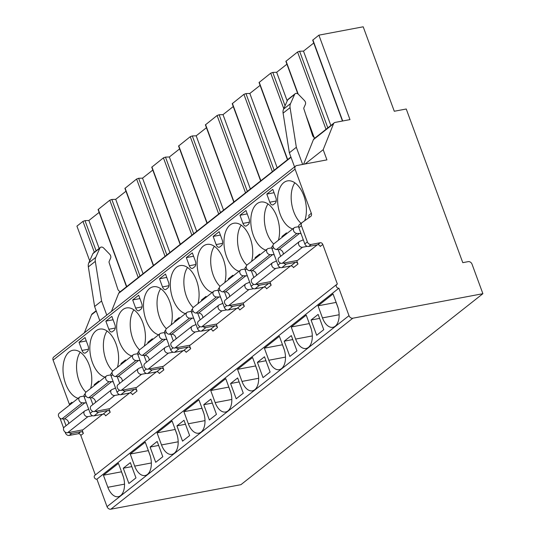 <?xml version="1.0" encoding="UTF-8"?>
<svg xmlns="http://www.w3.org/2000/svg" width="536" height="536" viewBox="0 0 536 536"><rect width="100%" height="100%" fill="white"/><g stroke="black" fill="none" stroke-linecap="round" stroke-linejoin="round"><path stroke-width="0.8" d="M94.316 252.255L82.953 221.381L76.929 226.138L89.693 260.831M96.152 310.733L92.239 313.821A3.343 2.647 51.7 0 0 91.569 314.733L84.34 332.836M295.718 165.999A3.343 2.647 51.7 0 0 295.081 169.135L311.329 213.301A3.343 2.647 -128.3 0 1 310.692 216.437A3.343 2.647 -128.3 0 1 310.612 216.497L302.137 222.527A3.343 2.647 51.7 0 0 302.049 222.587A3.343 2.647 51.7 0 0 301.413 225.723L307.369 241.904A3.343 2.647 51.7 0 0 311.202 244.45L320.233 242.741A2.231 1.762 -128.3 0 1 322.786 244.436L337.385 284.127A2.231 1.762 51.7 0 0 336.755 284.408A2.231 1.762 51.7 0 0 336.514 286.887A2.231 1.762 51.7 0 0 338.886 288.194L348.996 315.671A3.343 2.647 51.7 0 0 352.829 318.21L482.889 293.695L472.035 264.181A3.343 2.647 51.7 0 0 468.203 261.642L462.782 262.66L406.248 109.002L394.282 111.26L363.2 26.8L318.9 35.155L349.975 119.615L335.161 122.402A3.343 2.647 51.7 0 0 334.216 122.831A3.343 2.647 51.7 0 0 333.539 123.749L323.181 149.691L326.927 159.869L296.669 165.57A3.343 2.647 51.7 0 0 295.718 165.999L53.747 356.989A3.343 2.647 51.7 0 0 53.111 360.125L69.358 404.285A3.343 2.647 -128.3 0 1 69.553 405.082M59.992 418.207L63.63 428.09M65.084 432.043L65.392 432.894A3.343 2.647 51.7 0 0 69.224 435.433L78.263 433.731A2.231 1.762 -128.3 0 1 80.815 435.426L95.354 474.943M336.755 284.408L94.785 475.399A2.231 1.762 51.7 0 0 94.537 477.878A2.231 1.762 51.7 0 0 96.916 479.184L107.026 506.661A3.343 2.647 51.7 0 0 110.858 509.2L240.919 484.678L482.889 293.695M342.457 121.029L312.702 40.167L318.9 35.155M313.748 43.014L303.49 51.114L299.611 51.242L327.811 127.883M297.828 93.827L285.876 61.339L297.56 51.992L299.611 51.242M286.928 64.186L276.663 72.286L272.784 72.414L285.052 105.76M287.464 159.735L259.049 82.511L270.734 73.164L272.784 72.414M260.101 85.365L249.836 93.458L245.957 93.592L274.157 170.234M260.637 180.907L232.222 103.689L243.914 94.343L245.957 93.592M233.274 106.537L223.016 114.63L219.13 114.764L247.331 191.406M233.81 202.079L205.395 124.861L217.087 115.515L219.13 114.764M206.447 127.709L196.189 135.809L192.303 135.936L220.504 212.584M206.983 223.257L178.568 146.033L190.26 136.687L192.303 135.936M179.62 148.881L169.363 156.981L165.477 157.108L193.677 233.756M180.156 244.429L151.748 167.205L163.433 157.859L165.477 157.108M152.794 170.059L142.536 178.153L138.65 178.287L166.85 254.928M153.329 265.601L124.921 188.384L136.606 179.037L138.65 178.287M125.967 191.231L115.709 199.332L111.83 199.459L140.023 276.1M126.503 286.773L98.095 209.556L109.779 200.209L111.83 199.459M99.14 212.403L88.882 220.504L85.003 220.631L96.111 250.835M82.953 221.381L85.003 220.631M88.882 220.504L99.16 248.429M302.646 164.445L296.334 147.286L290.077 107.636A8.362 6.613 -128.3 0 1 290.532 103.609L294.626 94.423A2.787 2.204 -128.3 0 1 295.155 93.733A2.787 2.204 -128.3 0 1 298.371 94.282L304.374 100.44A3.578 2.827 -128.3 0 1 305.366 104.466L303.892 107.77A1.675 1.32 51.7 0 0 303.872 108.862L312.528 135.353A3.343 2.647 51.7 0 0 315.081 137.933M334.216 122.831L314.096 138.71A3.343 2.647 51.7 0 0 313.419 139.628L303.584 164.271M296.334 147.286L289.36 152.794L283.102 113.143A8.362 6.613 -128.3 0 1 283.557 109.116L287.651 99.931A2.787 2.204 -128.3 0 1 288.18 99.24L295.155 93.733M294.552 166.917L289.36 152.794M305.071 163.989L323.181 149.691M99.796 320.635L94.604 306.512L101.579 301.011L95.321 261.36A8.362 6.613 -128.3 0 1 95.776 257.334L99.864 248.148A2.787 2.204 -128.3 0 1 100.4 247.451A2.787 2.204 -128.3 0 1 103.616 248L109.619 254.165A3.578 2.827 -128.3 0 1 110.604 258.191L109.136 261.494A1.675 1.32 51.7 0 0 109.116 262.58L117.773 289.072A3.343 2.647 51.7 0 0 120.319 291.658M106.771 315.135L101.579 301.011M290.907 157.008L119.334 292.435A3.343 2.647 51.7 0 0 118.664 293.346L111.434 311.45M94.604 306.512L88.346 266.868A8.362 6.613 -128.3 0 1 88.802 262.834L92.889 253.649A2.787 2.204 -128.3 0 1 93.425 252.959L100.4 247.451M72.105 403.072A3.343 2.647 51.7 0 0 71.904 402.275L72.179 403.012M82.102 429.986L83.361 433.416A2.231 1.762 51.7 0 0 80.809 431.721L71.777 433.423A3.343 2.647 51.7 0 1 68.99 432.458M259.886 254.855A3.343 2.647 51.7 0 0 259.692 254.057L259.96 254.794M269.883 281.769L271.149 285.199A2.231 1.762 51.7 0 0 268.59 283.504L259.558 285.206A3.343 2.647 51.7 0 1 256.771 284.241M233.06 276.027A3.343 2.647 51.7 0 0 232.865 275.236L233.133 275.966M243.056 302.94L244.322 306.371A2.231 1.762 51.7 0 0 241.763 304.676L232.731 306.378A3.343 2.647 51.7 0 1 229.944 305.413M206.233 297.199A3.343 2.647 51.7 0 0 206.038 296.408L206.306 297.145M216.229 324.119L217.495 327.543A2.231 1.762 51.7 0 0 214.936 325.848L205.904 327.556A3.343 2.647 51.7 0 1 203.117 326.591M179.406 318.377A3.343 2.647 51.7 0 0 179.212 317.58L179.48 318.317M189.409 345.291L190.669 348.722A2.231 1.762 51.7 0 0 188.116 347.027L179.078 348.728A3.343 2.647 51.7 0 1 176.29 347.763M152.579 339.549A3.343 2.647 51.7 0 0 152.385 338.752L152.653 339.489M162.582 366.463L163.842 369.894A2.231 1.762 51.7 0 0 161.289 368.198L152.258 369.9A3.343 2.647 51.7 0 1 149.47 368.935M125.752 360.721A3.343 2.647 51.7 0 0 125.558 359.931L125.833 360.661M135.755 387.635L137.015 391.066A2.231 1.762 51.7 0 0 134.462 389.37L125.431 391.072A3.343 2.647 51.7 0 1 122.644 390.108M98.932 381.893A3.343 2.647 51.7 0 0 98.731 381.103L99.006 381.84M108.929 408.814L110.188 412.238A2.231 1.762 51.7 0 0 107.636 410.549L98.604 412.251A3.343 2.647 51.7 0 1 95.817 411.286M286.713 233.683A3.343 2.647 51.7 0 0 286.519 232.885L286.787 233.622M296.71 260.596L297.969 264.027A2.231 1.762 51.7 0 0 295.416 262.332L286.385 264.034A3.343 2.647 51.7 0 1 283.598 263.069M102.698 414.214L82.913 429.832L67.543 432.733A3.343 2.647 -128.3 0 1 63.978 430.77A3.343 2.647 -128.3 0 1 64.347 427.051L84.735 410.958A3.343 2.647 -128.3 0 1 85.157 410.703L87.442 409.799A3.873 3.062 51.7 0 0 88.065 409.444A3.873 3.062 51.7 0 0 88.581 408.888M129.524 393.042L109.739 408.66L94.37 411.554A3.343 2.647 -128.3 0 1 90.805 409.598A3.343 2.647 -128.3 0 1 91.174 405.879L111.562 389.786A3.343 2.647 -128.3 0 1 111.984 389.525L114.269 388.627A3.873 3.062 51.7 0 0 114.892 388.272A3.873 3.062 51.7 0 0 115.408 387.709M156.351 371.87L136.566 387.488L121.196 390.382A3.343 2.647 -128.3 0 1 117.632 388.426A3.343 2.647 -128.3 0 1 118 384.701L138.389 368.614A3.343 2.647 -128.3 0 1 138.804 368.353L141.095 367.455A3.873 3.062 51.7 0 0 141.718 367.093A3.873 3.062 51.7 0 0 142.234 366.537M183.171 350.698L163.386 366.309L148.023 369.21A3.343 2.647 -128.3 0 1 144.459 367.254A3.343 2.647 -128.3 0 1 144.827 363.529L165.215 347.435A3.343 2.647 -128.3 0 1 165.631 347.181L167.922 346.276A3.873 3.062 51.7 0 0 168.545 345.921A3.873 3.062 51.7 0 0 169.061 345.365M209.998 329.519L190.213 345.137L174.85 348.032A3.343 2.647 -128.3 0 1 171.286 346.075A3.343 2.647 -128.3 0 1 171.654 342.357L192.035 326.263A3.343 2.647 -128.3 0 1 192.458 326.009L194.749 325.104A3.873 3.062 51.7 0 0 195.372 324.749A3.873 3.062 51.7 0 0 195.888 324.193M236.825 308.347L217.04 323.965L201.67 326.86A3.343 2.647 -128.3 0 1 198.112 324.903A3.343 2.647 -128.3 0 1 198.474 321.185L218.862 305.091A3.343 2.647 -128.3 0 1 219.284 304.83L221.576 303.932A3.873 3.062 51.7 0 0 222.199 303.577A3.873 3.062 51.7 0 0 222.715 303.014M263.652 287.175L243.867 302.793L228.497 305.688A3.343 2.647 -128.3 0 1 224.939 303.731A3.343 2.647 -128.3 0 1 225.301 300.006L245.689 283.919A3.343 2.647 -128.3 0 1 246.111 283.658L248.403 282.76A3.873 3.062 51.7 0 0 249.026 282.398A3.873 3.062 51.7 0 0 249.542 281.842M290.478 266.003L270.693 281.614L255.324 284.515A3.343 2.647 -128.3 0 1 251.766 282.559A3.343 2.647 -128.3 0 1 252.128 278.834L272.516 262.74A3.343 2.647 -128.3 0 1 272.938 262.486L275.223 261.581A3.873 3.062 51.7 0 0 275.846 261.226A3.873 3.062 51.7 0 0 276.362 260.67M317.305 244.825L297.52 260.442L282.15 263.337A3.343 2.647 -128.3 0 1 278.586 261.38A3.343 2.647 -128.3 0 1 278.955 257.662L299.343 241.569A3.343 2.647 -128.3 0 1 299.765 241.307L302.049 240.409A3.873 3.062 51.7 0 0 302.673 240.054A3.873 3.062 51.7 0 0 303.188 239.492M90.638 388.439A24.535 13.896 -100.7 0 0 89.204 365.076A24.535 13.896 -100.7 0 0 72.856 350.283A24.535 13.896 -100.7 0 0 65.593 383.709A24.535 13.896 -100.7 0 0 78.129 398.315M117.464 367.267A24.535 13.896 -100.7 0 0 116.031 343.904A24.535 13.896 -100.7 0 0 99.676 329.111A24.535 13.896 -100.7 0 0 92.42 362.537A24.535 13.896 -100.7 0 0 104.956 377.143M144.291 346.095A24.535 13.896 -100.7 0 0 142.851 322.726A24.535 13.896 -100.7 0 0 126.503 307.932A24.535 13.896 -100.7 0 0 119.247 341.358A24.535 13.896 -100.7 0 0 131.782 355.964M171.118 324.916A24.535 13.896 -100.7 0 0 169.678 301.554A24.535 13.896 -100.7 0 0 153.329 286.76A24.535 13.896 -100.7 0 0 146.073 320.186A24.535 13.896 -100.7 0 0 158.609 334.792M197.945 303.745A24.535 13.896 -100.7 0 0 196.504 280.382A24.535 13.896 -100.7 0 0 180.156 265.588A24.535 13.896 -100.7 0 0 172.9 299.014A24.535 13.896 -100.7 0 0 185.429 313.62M224.772 282.572A24.535 13.896 -100.7 0 0 223.331 259.21A24.535 13.896 -100.7 0 0 206.983 244.409A24.535 13.896 -100.7 0 0 199.727 277.842A24.535 13.896 -100.7 0 0 212.256 292.448M251.598 261.401A24.535 13.896 -100.7 0 0 250.158 238.031A24.535 13.896 -100.7 0 0 233.81 223.237A24.535 13.896 -100.7 0 0 226.554 256.664A24.535 13.896 -100.7 0 0 239.083 271.27M278.419 240.222A24.535 13.896 -100.7 0 0 276.985 216.859A24.535 13.896 -100.7 0 0 260.637 202.065A24.535 13.896 -100.7 0 0 253.381 235.492A24.535 13.896 -100.7 0 0 265.91 250.098M304.716 220.691A24.535 13.896 -100.7 0 0 303.812 195.687A24.535 13.896 -100.7 0 0 287.464 180.893A24.535 13.896 -100.7 0 0 280.201 214.32A24.535 13.896 -100.7 0 0 292.736 228.926M87.375 351.462A4.462 2.526 -100.7 0 0 88.025 345.693L85.03 337.553L79.02 342.296L82.015 350.437A4.462 2.526 -100.7 0 0 84.99 353.13A4.462 2.526 -100.7 0 0 85.659 352.815L87.375 351.462M114.201 330.283A4.462 2.526 -100.7 0 0 114.851 324.521L111.856 316.381L105.847 321.124L108.841 329.265A4.462 2.526 -100.7 0 0 111.816 331.952A4.462 2.526 -100.7 0 0 112.486 331.643L114.201 330.283M141.028 309.111A4.462 2.526 -100.7 0 0 141.678 303.349L138.683 295.209L132.673 299.952L135.668 308.093A4.462 2.526 -100.7 0 0 138.643 310.78A4.462 2.526 -100.7 0 0 139.313 310.465L141.028 309.111M167.855 287.939A4.462 2.526 -100.7 0 0 168.505 282.177L165.51 274.03L159.5 278.774L162.495 286.914A4.462 2.526 -100.7 0 0 165.47 289.608A4.462 2.526 -100.7 0 0 166.14 289.293L167.855 287.939M194.682 266.767A4.462 2.526 -100.7 0 0 195.332 260.999L192.337 252.858L186.327 257.602L189.322 265.742A4.462 2.526 -100.7 0 0 192.29 268.435A4.462 2.526 -100.7 0 0 192.967 268.121L194.682 266.767M221.509 245.589A4.462 2.526 -100.7 0 0 222.159 239.827L219.157 231.686L213.154 236.43L216.149 244.57A4.462 2.526 -100.7 0 0 219.117 247.257A4.462 2.526 -100.7 0 0 219.794 246.949L221.509 245.589M248.335 224.417A4.462 2.526 -100.7 0 0 248.979 218.655L245.984 210.514L239.981 215.258L242.976 223.398A4.462 2.526 -100.7 0 0 245.944 226.085A4.462 2.526 -100.7 0 0 246.614 225.77L248.335 224.417M275.162 203.245A4.462 2.526 -100.7 0 0 275.805 197.476L272.811 189.335L266.801 194.079L269.796 202.219A4.462 2.526 -100.7 0 0 272.77 204.913A4.462 2.526 -100.7 0 0 273.44 204.598L275.162 203.245M110.188 412.238L105.632 415.842A2.231 1.762 51.7 0 0 103.073 414.147L107.636 410.549M137.015 391.066L132.452 394.663A2.231 1.762 51.7 0 0 129.9 392.968L134.462 389.37M163.842 369.894L159.279 373.492A2.231 1.762 51.7 0 0 156.726 371.796L161.289 368.198M190.669 348.722L186.106 352.32A2.231 1.762 51.7 0 0 183.553 350.624L188.116 347.027M217.495 327.543L212.933 331.148A2.231 1.762 51.7 0 0 210.38 329.452L214.936 325.848M244.322 306.371L239.76 309.969A2.231 1.762 51.7 0 0 237.207 308.274L241.763 304.676M271.149 285.199L266.586 288.797A2.231 1.762 51.7 0 0 264.034 287.102L268.59 283.504M322.786 244.436L320.24 246.453A2.231 1.762 51.7 0 0 317.68 244.758L320.233 242.741M297.969 264.027L293.413 267.625A2.231 1.762 51.7 0 0 290.854 265.93L295.416 262.332M63.543 418.918L66.042 425.711M94.37 385.498A3.343 2.647 51.7 0 0 94.175 384.701L98.731 381.103M121.196 364.319A3.343 2.647 51.7 0 0 120.995 363.529L125.558 359.931M148.023 343.147A3.343 2.647 51.7 0 0 147.822 342.357L152.385 338.752M174.85 321.975A3.343 2.647 51.7 0 0 174.649 321.178L179.212 317.58M201.677 300.803A3.343 2.647 51.7 0 0 201.476 300.006L206.038 296.408M228.497 279.625A3.343 2.647 51.7 0 0 228.303 278.834L232.865 275.236M255.324 258.453A3.343 2.647 51.7 0 0 255.129 257.662L259.692 254.057M308.629 217.911A3.343 2.647 51.7 0 0 308.783 215.311L311.329 213.301M282.15 237.28A3.343 2.647 51.7 0 0 281.956 236.483L286.519 232.885M84.896 393.987L84.976 393.927A3.343 2.647 51.7 0 0 84.896 393.987A3.343 2.647 51.7 0 0 84.259 397.129L90.209 413.303A3.343 2.647 51.7 0 0 94.041 415.849L103.073 414.147M111.716 372.815L111.803 372.755A3.343 2.647 51.7 0 0 111.716 372.815A3.343 2.647 51.7 0 0 111.079 375.95L117.036 392.131A3.343 2.647 51.7 0 0 120.868 394.677L129.9 392.968M138.543 351.643L138.63 351.576A3.343 2.647 51.7 0 0 138.543 351.643A3.343 2.647 51.7 0 0 137.906 354.778L143.862 370.959A3.343 2.647 51.7 0 0 147.695 373.498L156.726 371.796M165.369 330.471L165.457 330.404A3.343 2.647 51.7 0 0 165.369 330.471A3.343 2.647 51.7 0 0 164.733 333.606L170.689 349.787A3.343 2.647 51.7 0 0 174.522 352.326L183.553 350.624M192.196 309.292L192.283 309.232A3.343 2.647 51.7 0 0 192.196 309.292A3.343 2.647 51.7 0 0 191.56 312.434L197.516 328.608A3.343 2.647 51.7 0 0 201.348 331.154L210.38 329.452M219.023 288.12L219.11 288.06A3.343 2.647 51.7 0 0 219.023 288.12A3.343 2.647 51.7 0 0 218.387 291.256L224.336 307.436A3.343 2.647 51.7 0 0 228.175 309.982L237.207 308.274M245.85 266.948L245.93 266.881A3.343 2.647 51.7 0 0 245.85 266.948A3.343 2.647 51.7 0 0 245.213 270.084L251.163 286.264A3.343 2.647 51.7 0 0 254.995 288.804L264.034 287.102M301.969 222.654L299.584 224.537A3.343 2.647 51.7 0 0 299.503 224.597A3.343 2.647 51.7 0 0 298.867 227.733L304.817 243.914A3.343 2.647 51.7 0 0 308.649 246.46L317.68 244.758M272.677 245.769L272.757 245.709A3.343 2.647 51.7 0 0 272.677 245.769A3.343 2.647 51.7 0 0 272.04 248.912L277.99 265.092A3.343 2.647 51.7 0 0 281.822 267.632L290.854 265.93M90.37 397.745L92.869 404.539M117.196 376.567L119.696 383.367M144.017 355.395L146.522 362.189M170.843 334.223L173.349 341.017M197.67 313.044L200.169 319.845M224.497 291.872L226.996 298.673M251.324 270.7L253.823 277.494M278.151 249.528L280.65 256.322M96.916 479.184L338.886 288.194M103.415 475.218L107.857 487.284A15.611 8.844 -100.7 0 0 118.262 496.705A15.611 8.844 -100.7 0 0 122.878 475.432L118.436 463.359L103.415 475.218L121.478 471.807L123.448 477.154M130.241 454.039L134.683 466.112A15.611 8.844 -100.7 0 0 145.089 475.526A15.611 8.844 -100.7 0 0 149.705 454.253L145.263 442.187L130.241 454.039L148.305 450.635L150.274 455.982M157.068 432.867L161.51 444.94A15.611 8.844 -100.7 0 0 171.915 454.354A15.611 8.844 -100.7 0 0 176.532 433.081L172.09 421.008L157.068 432.867L175.131 429.463L177.101 434.81M183.895 411.695L188.337 423.768A15.611 8.844 -100.7 0 0 198.742 433.182A15.611 8.844 -100.7 0 0 203.358 411.909L198.916 399.836L183.895 411.695L201.958 408.291L203.928 413.631M210.722 390.523L215.164 402.59A15.611 8.844 -100.7 0 0 225.569 412.01A15.611 8.844 -100.7 0 0 230.185 390.737L225.743 378.664L210.722 390.523L228.785 387.113L230.755 392.459M237.549 369.344L241.991 381.418A15.611 8.844 -100.7 0 0 252.389 390.831A15.611 8.844 -100.7 0 0 257.012 369.559L252.57 357.492L237.549 369.344L255.612 365.941L257.575 371.287M264.375 348.172L268.817 360.246A15.611 8.844 -100.7 0 0 279.216 369.659A15.611 8.844 -100.7 0 0 283.839 348.387L279.397 336.313L264.375 348.172L282.439 344.769L284.402 350.115M291.202 327L295.638 339.074A15.611 8.844 -100.7 0 0 306.043 348.487A15.611 8.844 -100.7 0 0 310.666 327.215L306.224 315.141L291.202 327L309.265 323.59L311.228 328.937M318.022 305.822L322.464 317.895A15.611 8.844 -100.7 0 0 332.869 327.308A15.611 8.844 -100.7 0 0 337.492 306.043L333.05 293.969L318.022 305.822L336.092 302.418L338.055 307.765M128.895 483.485L135.976 477.898L130.355 462.635L123.273 468.223L128.895 483.485M155.715 462.313L162.803 456.726L157.182 441.463L150.1 447.051L155.715 462.313M182.542 441.141L189.623 435.554L184.009 420.284L176.927 425.879L182.542 441.141M209.368 419.969L216.45 414.375L210.836 399.112L203.754 404.7L209.368 419.969M236.195 398.791L243.277 393.203L237.662 377.94L230.581 383.528L236.195 398.791M263.022 377.619L270.104 372.031L264.489 356.768L257.407 362.356L263.022 377.619M289.849 356.447L296.931 350.852L291.316 335.59L284.234 341.184L289.849 356.447M316.675 335.275L323.757 329.68L318.143 314.418L311.061 320.005L316.675 335.275M123.273 468.223L131.823 466.615M150.1 447.051L158.649 445.436M176.927 425.879L185.476 424.264M203.754 404.7L212.303 403.092M230.581 383.528L239.123 381.92M257.407 362.356L265.95 360.741M284.234 341.184L292.777 339.569M311.061 320.005L319.603 318.397M68.655 423.648A3.873 3.062 51.7 0 0 64.487 418.911L61.874 418.931A3.343 2.647 -128.3 0 1 58.732 416.633A3.343 2.647 -128.3 0 1 59.255 413.209L79.643 397.122A3.343 2.647 -128.3 0 1 80.594 396.694L84.038 396.044M92.674 415.742L87.931 416.64A3.343 2.647 -128.3 0 1 84.366 414.683A3.343 2.647 -128.3 0 1 84.735 410.958M86.497 403.213A3.873 3.062 51.7 0 0 84.876 402.817L82.263 402.838A3.343 2.647 -128.3 0 1 79.12 400.539A3.343 2.647 -128.3 0 1 79.643 397.122M61.874 418.931L82.263 402.838M95.482 402.476A3.873 3.062 51.7 0 0 91.314 397.732L88.701 397.759A3.343 2.647 -128.3 0 1 85.559 395.454A3.343 2.647 -128.3 0 1 86.082 392.037L106.47 375.944A3.343 2.647 -128.3 0 1 107.421 375.522L110.858 374.872M119.501 394.57L114.758 395.468A3.343 2.647 -128.3 0 1 111.193 393.504A3.343 2.647 -128.3 0 1 111.562 389.786M113.317 382.034A3.873 3.062 51.7 0 0 111.702 381.639L109.089 381.666A3.343 2.647 -128.3 0 1 105.947 379.367A3.343 2.647 -128.3 0 1 106.47 375.944M88.701 397.759L109.089 381.666M122.309 381.304A3.873 3.062 51.7 0 0 118.134 376.56L115.528 376.58A3.343 2.647 -128.3 0 1 112.386 374.282A3.343 2.647 -128.3 0 1 112.908 370.865L133.297 354.772A3.343 2.647 -128.3 0 1 134.241 354.343L137.685 353.7M146.328 373.398L141.584 374.289A3.343 2.647 -128.3 0 1 138.02 372.332A3.343 2.647 -128.3 0 1 138.389 368.614M140.144 360.862A3.873 3.062 51.7 0 0 138.523 360.467L135.916 360.493A3.343 2.647 -128.3 0 1 132.774 358.189A3.343 2.647 -128.3 0 1 133.297 354.772M115.528 376.58L135.916 360.493M149.135 360.125A3.873 3.062 51.7 0 0 144.961 355.388L142.355 355.408A3.343 2.647 -128.3 0 1 139.213 353.11A3.343 2.647 -128.3 0 1 139.735 349.693L160.123 333.6A3.343 2.647 -128.3 0 1 161.068 333.171L164.512 332.521M173.155 352.219L168.411 353.117A3.343 2.647 -128.3 0 1 164.847 351.16A3.343 2.647 -128.3 0 1 165.215 347.435M166.971 339.69A3.873 3.062 51.7 0 0 165.349 339.295L162.743 339.315A3.343 2.647 -128.3 0 1 159.601 337.017A3.343 2.647 -128.3 0 1 160.123 333.6M142.355 355.408L162.743 339.315M175.962 338.953A3.873 3.062 51.7 0 0 171.788 334.209L169.182 334.236A3.343 2.647 -128.3 0 1 166.039 331.938A3.343 2.647 -128.3 0 1 166.562 328.514L186.95 312.421A3.343 2.647 -128.3 0 1 187.895 311.999L191.339 311.349M199.982 331.047L195.238 331.945A3.343 2.647 -128.3 0 1 191.674 329.988A3.343 2.647 -128.3 0 1 192.035 326.263M193.798 318.518A3.873 3.062 51.7 0 0 192.176 318.123L189.57 318.143A3.343 2.647 -128.3 0 1 186.428 315.845A3.343 2.647 -128.3 0 1 186.95 312.421M169.182 334.236L189.57 318.143M202.789 317.781A3.873 3.062 51.7 0 0 198.615 313.037L196.002 313.064A3.343 2.647 -128.3 0 1 192.866 310.759A3.343 2.647 -128.3 0 1 193.382 307.342L213.77 291.249A3.343 2.647 -128.3 0 1 214.722 290.827L218.165 290.177M226.808 309.875L222.058 310.766A3.343 2.647 -128.3 0 1 218.5 308.81A3.343 2.647 -128.3 0 1 218.862 305.091M220.624 297.339A3.873 3.062 51.7 0 0 219.003 296.944L216.39 296.971A3.343 2.647 -128.3 0 1 213.254 294.673A3.343 2.647 -128.3 0 1 213.77 291.249M196.002 313.064L216.39 296.971M229.616 296.602A3.873 3.062 51.7 0 0 225.442 291.865L222.829 291.885A3.343 2.647 -128.3 0 1 219.693 289.587A3.343 2.647 -128.3 0 1 220.209 286.17L240.597 270.077A3.343 2.647 -128.3 0 1 241.548 269.648L244.992 268.998M253.635 288.703L248.885 289.594A3.343 2.647 -128.3 0 1 245.327 287.638A3.343 2.647 -128.3 0 1 245.689 283.919M247.451 276.167A3.873 3.062 51.7 0 0 245.83 275.772L243.217 275.799A3.343 2.647 -128.3 0 1 240.081 273.494A3.343 2.647 -128.3 0 1 240.597 270.077M222.829 291.885L243.217 275.799M256.442 275.43A3.873 3.062 51.7 0 0 252.268 270.693L249.655 270.714A3.343 2.647 -128.3 0 1 246.52 268.415A3.343 2.647 -128.3 0 1 247.036 264.992L267.424 248.905A3.343 2.647 -128.3 0 1 268.375 248.476L271.819 247.826M280.462 267.524L275.712 268.422A3.343 2.647 -128.3 0 1 272.154 266.466A3.343 2.647 -128.3 0 1 272.516 262.74M274.278 254.995A3.873 3.062 51.7 0 0 272.656 254.6L270.044 254.62A3.343 2.647 -128.3 0 1 266.908 252.322A3.343 2.647 -128.3 0 1 267.424 248.905M249.655 270.714L270.044 254.62M283.269 254.258A3.873 3.062 51.7 0 0 279.095 249.515L276.482 249.542A3.343 2.647 -128.3 0 1 273.34 247.243A3.343 2.647 -128.3 0 1 273.863 243.82L294.251 227.726A3.343 2.647 -128.3 0 1 295.202 227.304L298.646 226.654M307.282 246.352L302.538 247.25A3.343 2.647 -128.3 0 1 298.974 245.287A3.343 2.647 -128.3 0 1 299.343 241.569M301.105 233.817A3.873 3.062 51.7 0 0 299.483 233.428L296.87 233.448A3.343 2.647 -128.3 0 1 293.728 231.15A3.343 2.647 -128.3 0 1 294.251 227.726M276.482 249.542L296.87 233.448M80.226 352.179A24.535 13.896 -100.7 0 0 79.14 381.156A24.535 13.896 -100.7 0 0 85.894 392.205M107.053 331.007A24.535 13.896 -100.7 0 0 105.967 359.984A24.535 13.896 -100.7 0 0 112.721 371.033M133.879 309.835A24.535 13.896 -100.7 0 0 132.794 338.806A24.535 13.896 -100.7 0 0 139.548 349.861M160.706 288.656A24.535 13.896 -100.7 0 0 159.621 317.634A24.535 13.896 -100.7 0 0 166.374 328.682M187.533 267.484A24.535 13.896 -100.7 0 0 186.448 296.462A24.535 13.896 -100.7 0 0 193.195 307.51M214.353 246.312A24.535 13.896 -100.7 0 0 213.274 275.283A24.535 13.896 -100.7 0 0 220.021 286.338M241.18 225.14A24.535 13.896 -100.7 0 0 240.101 254.111A24.535 13.896 -100.7 0 0 246.848 265.159M268.007 203.961A24.535 13.896 -100.7 0 0 266.928 232.939A24.535 13.896 -100.7 0 0 273.675 243.987M294.834 182.789A24.535 13.896 -100.7 0 0 293.755 211.767A24.535 13.896 -100.7 0 0 301.078 223.351M79.02 342.296L86.269 340.93M105.847 321.124L113.096 319.757M132.673 299.952L139.923 298.586M159.5 278.774L166.75 277.407M186.327 257.602L193.576 256.235M213.154 236.43L220.403 235.063M239.981 215.258L247.23 213.891M266.801 194.079L274.057 192.712M115.709 199.332L143.072 273.702M142.536 178.153L169.899 252.523M169.363 156.981L196.725 231.351M196.189 135.809L223.552 210.179M223.016 114.63L250.379 189.007M249.836 93.458L277.199 167.828M276.663 72.286L287.202 100.929M303.49 51.114L330.853 125.484M138.228 277.521L109.779 200.209M126.71 286.613L98.262 209.301M165.055 256.349L136.606 179.037M153.537 265.441L125.089 188.123M191.881 235.177L163.433 157.859M180.364 244.262L151.916 166.951M218.701 214.005L190.26 136.687M207.191 223.09L178.743 145.779M245.528 192.826L217.087 115.515M234.018 201.918L205.569 124.6M272.355 171.654L243.914 94.343M260.844 180.746L232.396 103.428M283.779 108.62L270.734 73.164M287.671 159.567L259.223 82.256M326.009 129.31L297.56 51.992M314.163 137.497L305.808 114.791M298.204 94.122L286.05 61.084M342.705 120.982L312.877 39.905M294.626 94.423L287.651 99.931M290.532 103.609L283.557 109.116M290.077 107.636L283.102 113.143M91.569 314.733L96.266 311.027M313.419 139.628L333.539 123.749M118.664 293.346L291.021 157.309M88.346 266.868L95.321 261.36M88.802 262.834L95.776 257.334M92.889 253.649L99.864 248.148M53.111 360.125L295.081 169.135M80.815 435.426L83.361 433.416M69.358 404.285L71.904 402.275M78.263 433.731L80.809 431.721M84.259 397.129L85.8 395.91M111.079 375.95L112.627 374.731M137.906 354.778L139.454 353.559M164.733 333.606L166.281 332.387M191.56 312.434L193.107 311.208M218.387 291.256L219.934 290.036M245.213 270.084L246.761 268.864M298.867 227.733L301.413 225.723M272.04 248.912L273.581 247.692M65.392 432.894L65.874 432.512M90.209 413.303L92.701 411.34M117.036 392.131L119.528 390.161M143.862 370.959L146.355 368.989M170.689 349.787L173.182 347.817M197.516 328.608L200.008 326.645M224.336 307.436L226.835 305.466M251.163 286.264L253.662 284.294M304.817 243.914L307.369 241.904M277.99 265.092L280.482 263.122M69.224 435.433L71.777 433.423M94.041 415.849L98.604 412.251M120.868 394.677L125.431 391.072M147.695 373.498L152.258 369.9M174.522 352.326L179.078 348.728M201.348 331.154L205.904 327.556M228.175 309.982L232.731 306.378M254.995 288.804L259.558 285.206M308.649 246.46L311.202 244.45M281.822 267.632L286.385 264.034M107.026 506.661L348.996 315.671M110.858 509.2L352.829 318.21M107.857 487.284L124.526 484.149M134.683 466.112L151.353 462.97M161.51 444.94L178.173 441.798M188.337 423.768L205 420.626M215.164 402.59L231.827 399.447M241.991 381.418L258.654 378.275M268.817 360.246L285.48 357.103M295.638 339.074L312.307 335.931M322.464 317.895L339.134 314.753M67.543 432.733L87.931 416.64M64.487 418.911L84.876 402.817M94.37 411.554L114.758 395.468M91.314 397.732L111.702 381.639M121.196 390.382L141.584 374.289M118.134 376.56L138.523 360.467M148.023 369.21L168.411 353.117M144.961 355.388L165.349 339.295M174.85 348.032L195.238 331.945M171.788 334.209L192.176 318.123M201.67 326.86L222.058 310.766M198.615 313.037L219.003 296.944M228.497 305.688L248.885 289.594M225.442 291.865L245.83 275.772M255.324 284.515L275.712 268.422M252.268 270.693L272.656 254.6M282.15 263.337L302.538 247.25M279.095 249.515L299.483 233.428M82.015 350.437L88.433 349.231M108.841 329.265L115.26 328.052M135.668 308.093L142.087 306.88M162.495 286.914L168.914 285.708M189.322 265.742L195.74 264.536M216.149 244.57L222.567 243.357M242.976 223.398L249.394 222.185M269.796 202.219L276.221 201.013M299.503 224.597L302.049 222.587M313.795 137.216L307.932 121.283"/></g></svg>

